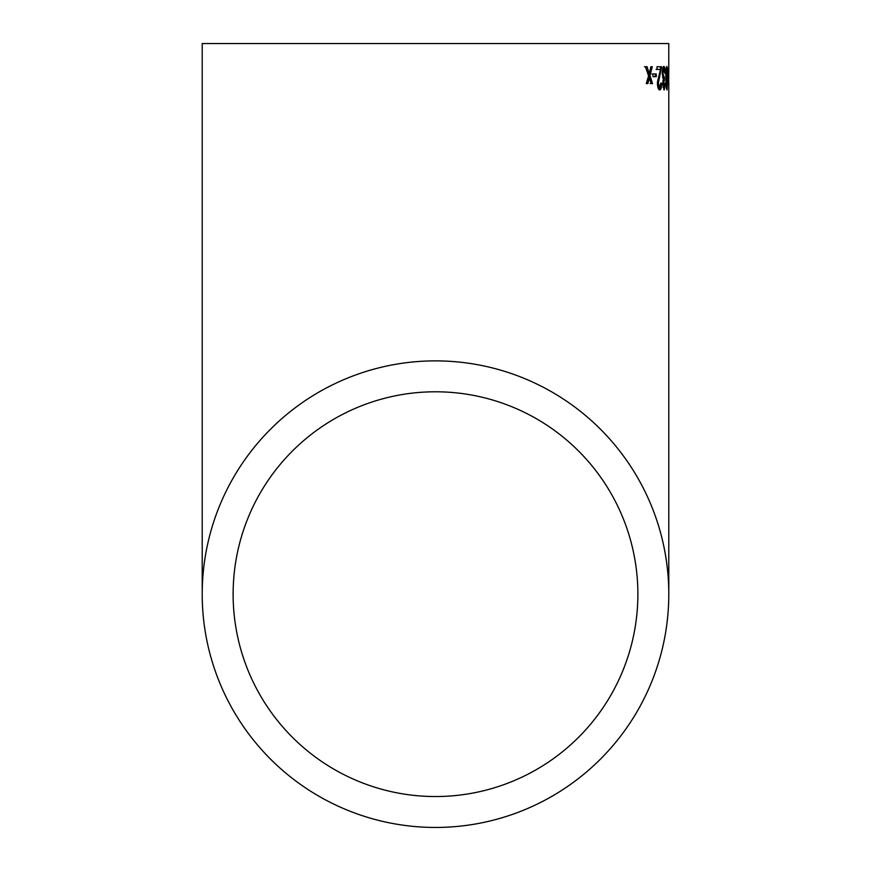 <?xml version="1.0" encoding="UTF-8"?>
<svg xmlns="http://www.w3.org/2000/svg" width="871" height="871" viewBox="0 0 871 871"><rect width="100%" height="100%" fill="white"/><g stroke="black" fill="none" stroke-linecap="round" stroke-linejoin="round"><path stroke-width="1.31" d="M668.786 80.295L668.786 594.164A233.286 233.286 0 0 0 435.5 360.877A233.286 233.286 0 0 0 202.214 594.164A233.286 233.286 0 0 0 435.5 827.45A233.286 233.286 0 0 0 668.786 594.164M668.786 43.55L202.214 43.55L668.786 43.55L668.754 79.119M668.786 68.842L668.786 66.501M656.298 76.67L656.233 73.959L652.945 73.959L653.01 76.67L656.298 76.67L655.33 76.67L655.264 73.959M657.006 66.729L657.05 69.44L660.501 69.44L657.365 83.485C657.692 87.742 658.487 89.887 659.75 89.92C660.937 89.876 661.557 87.677 661.612 83.322L660.828 82.995L659.706 87.514L658.324 83.507L661.503 66.729L657.006 66.729M663.397 77.573L663.375 80.284L664.333 80.284L663.332 84.008L664.148 87.514L664.845 83.289L665.39 83.823L664.214 89.92L662.657 83.943L663.299 79.326L662.189 73.6C662.298 69.038 662.853 66.642 663.854 66.436C664.682 66.621 665.172 68.798 665.313 72.957L664.758 72.957M664.333 80.284L664.366 77.573L662.896 73.512L663.854 68.842L664.78 73.36L665.313 72.957M667.055 89.92L667.774 78.161C667.839 71.705 667.534 67.796 666.859 66.436C666.065 67.829 665.738 71.738 665.869 78.161C665.88 84.629 666.282 88.548 667.055 89.92M668.558 76.67L668.547 73.959L667.959 73.959L668.503 76.67M652.303 66.729L650.898 66.729L649.222 73.589L647.088 66.729L645.422 66.729L648.59 75.886L646.282 83.594L647.872 83.594L649.407 77.878L651.105 83.594L652.521 83.594L650.016 75.581L652.303 66.729M435.5 796.54A202.377 202.377 0 0 0 637.877 594.164A202.377 202.377 0 0 0 435.5 391.787A202.377 202.377 0 0 0 233.123 594.164A202.377 202.377 0 0 0 435.5 796.54M637.877 43.55L233.123 43.55L637.877 43.55M651.345 66.729L649.058 75.581L651.552 83.594L650.136 83.594M650.016 75.581L649.058 75.581M649.407 77.878L648.449 77.878L646.903 83.594L647.872 83.594M644.453 66.729L646.119 66.729L648.253 73.589L649.222 73.589M647.088 66.729L646.119 66.729M666.653 87.514L666.522 88.766M666.359 67.448L666.533 68.842M667.774 78.161L667.034 87.514L666.326 78.161L666.881 68.842L667.469 78.161M666.881 68.842L666.141 68.842M667.034 87.514L666.326 87.514M663.354 66.74L664.018 68.907M663.854 68.842L662.504 69.201M662.896 73.512L662.189 73.512M663.952 77.878L662.57 77.519M663.332 84.008L662.657 84.008M664.323 80.284L662.896 80.535M664.148 87.514L662.994 87.405M665.39 83.823L664.834 83.823M664.214 87.492L663.702 89.55M660.534 66.729L660.392 69.44M660.185 70.943L657.387 82.092M658.324 83.507L657.365 83.507M659.706 87.514L658.411 87.394L657.431 84.65M661.612 83.322L660.828 83.322M660.468 86.643L659.249 89.778M657.05 69.44L656.081 69.44M651.976 73.959L652.945 73.959M659.88 75.668L658.912 75.668M202.214 43.55L202.214 594.164"/></g></svg>
